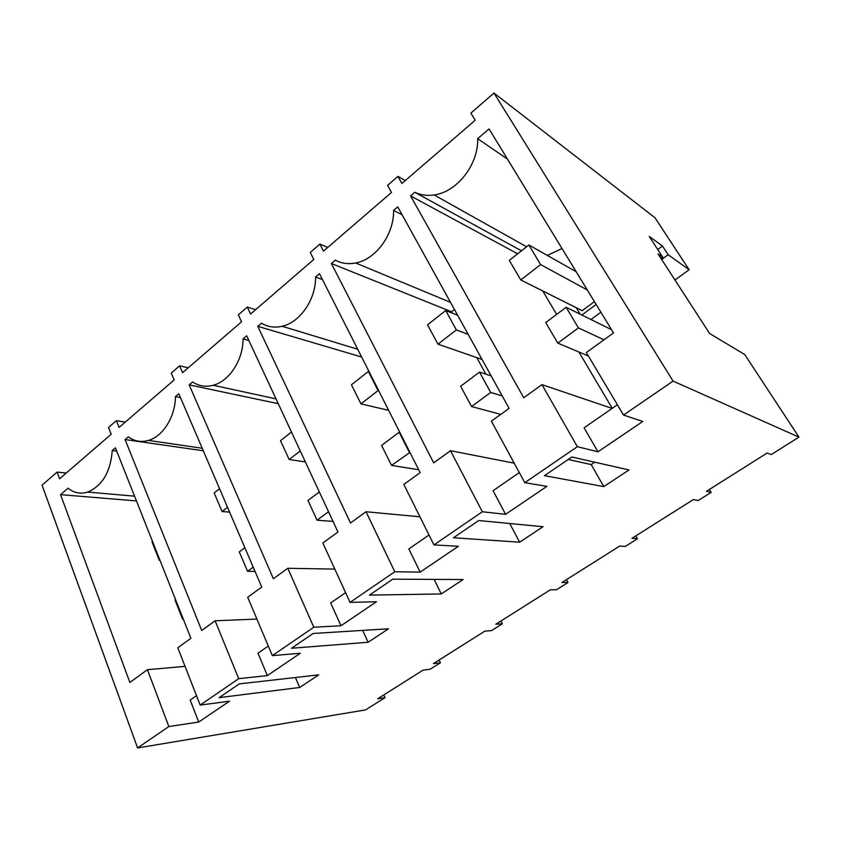 <?xml version="1.0" encoding="UTF-8"?>
<svg xmlns="http://www.w3.org/2000/svg" width="841" height="841" viewBox="0 0 841 841"><rect width="100%" height="100%" fill="white"/><g stroke="black" fill="none" stroke-linecap="round" stroke-linejoin="round"><path stroke-width="1.26" d="M657.746 249.535L662.466 246.024L649.231 236.416L662.708 257.178L658.061 253.919L709.615 333.509L744.748 354.534L798.95 437.131L673.084 381.099L493.982 93.057L655.023 217.787L689.115 269.74L668.132 254.718L661.667 259.491M662.466 246.024L668.132 254.718M689.115 269.74L674.966 280.021M493.982 93.057L470.876 113.114L475.197 120.231L401.882 183.485L397.919 176.4L387.564 185.398L391.475 192.463L323.47 251.123L319.874 244.111L310.255 252.458L313.798 259.47L250.555 314.029L247.296 307.081L238.329 314.86L241.556 321.798L182.581 372.668L179.606 365.803L171.238 373.068L174.182 379.922L119.065 427.459L116.352 420.689L108.51 427.48L111.201 434.25L59.574 478.781L57.093 472.095L42.05 485.141L137.598 747.943L168.852 726.529L147.438 669.699L185.062 666.366M673.084 381.099L623.517 415.055L586.335 352.547L613.51 332.92L489.052 128.925L477.635 138.681C478.666 164.479 456.852 192.169 434.093 194.944C427.112 195.964 420.689 195.08 414.813 192.284L410.576 195.911L523.733 397.793L541.951 384.621L577.347 446.676L524.805 482.681L491.386 421.162L509.089 408.369L397.73 206.865L393.556 210.429C394.219 234.334 375.79 259.48 355.648 262.981C348.258 264.41 341.488 263.464 335.317 260.142L331.386 263.496L433.683 462.865L450.492 450.713L514.208 463.17M450.492 450.713L482.345 511.759L433.945 544.926L403.827 484.437L420.174 472.621L319.464 273.672L315.585 276.983C315.943 299.333 300.069 322.387 282.124 326.266C274.587 328.001 267.69 326.97 261.435 323.196L257.777 326.329L350.487 522.986L366.035 511.749L394.776 571.754L350.056 602.398L322.839 542.96L337.977 532.017L246.676 335.801L243.06 338.881C243.196 359.916 229.288 381.236 213.183 385.262C205.667 387.217 198.812 386.114 192.6 381.951L189.172 384.873L273.367 578.703L287.801 568.285L313.798 627.228L272.347 655.623L247.696 597.257L261.761 587.092L178.818 393.714L175.443 396.584C175.401 416.505 163.038 436.363 148.5 440.411C141.109 442.524 134.381 441.325 128.295 436.836L125.099 439.559L201.703 630.498L215.128 620.795L238.697 678.676L200.169 705.073L177.798 647.77L190.896 638.308L115.406 447.832L112.252 450.524C110.592 471.833 102.423 485.688 87.737 492.069C80.557 494.266 74.008 492.984 68.1 488.211L60.552 494.645L129.871 682.429L147.438 669.699M168.852 726.529L198.707 722.051L229.498 701.205L200.169 705.073M798.95 437.131L771.292 454.539L767.129 453.026L706.451 491.312L711.202 492.353L698.24 500.511L693.362 499.575L632.001 538.293L637.436 538.787L625.231 546.461L619.691 546.061L561.935 582.508L567.959 582.519L556.448 589.762L550.329 589.835L495.854 624.211L502.392 623.78L491.522 630.624L484.9 631.118L433.43 663.602L440.421 662.782L430.14 669.257L423.076 670.13L377.672 698.787L385.031 697.652L365.572 709.899L137.598 747.943M577.347 446.676L597.962 451.796L642.755 421.478L623.517 415.055M482.345 511.759L505.578 514.324L546.892 486.361L524.805 482.681M394.776 571.754L420.174 572.143L458.398 546.261L433.945 544.926M313.798 627.228L340.973 625.746L376.453 601.736L350.056 602.398M238.697 678.676L267.343 675.586L300.353 653.247L272.347 655.623M603.796 486.603L544.463 475.67L571.859 456.989L629.005 469.961L603.796 486.603L591.202 464.568L594.745 462.182M299.68 687.465L318.781 674.85L239.254 683.901L219.091 697.662L299.68 687.465L295.422 677.51M519.633 542.193L453.478 537.756L478.729 520.526L543.065 526.718L519.633 542.193L509.741 523.512M368.116 642.261L388.521 628.795L313.167 633.473L291.491 648.264L368.116 642.261L362.681 630.403M441.273 593.956L463.107 579.533L392.768 579.176L369.399 595.113L441.273 593.956L434.103 579.386M660.994 258.45L662.708 257.178M397.919 176.4L405.309 180.521M477.635 138.681L507.47 159.107M521.473 250.828L414.813 192.284M547.291 255.391L562.03 248.537M410.576 195.911L517.688 253.814M612.248 408.337L578.902 352.011M556.637 314.397L542.739 290.944M541.951 384.621L612.122 408.432M597.962 451.796L584.106 427.785L617.399 404.773M711.202 492.353L709.426 489.441M576.19 271.738L528.884 244.983L509.32 260.395L520.779 279.958L582.193 310.676L594.408 301.614M590.971 319.527L600.894 312.232M568.201 459.48L591.202 464.568M576.274 307.711L580.185 314.219M581.846 315.039L596.153 304.453M116.352 420.689L125.256 422.119M57.093 472.095L66.229 473.041M112.252 450.524L116.71 451.102M60.552 494.645L136.452 500.931M198.707 722.051L190.182 700.059L196.5 695.686M385.031 697.652L383.79 694.929M440.421 662.782L439.097 660.027M319.874 244.111L327.759 247.422M393.556 210.429L402.103 214.781M331.386 263.496L451.522 311.769L452.279 313.146M454.434 309.477L451.522 311.769M476.794 357.635L485.919 374.192M505.578 514.324L493.068 490.713L519.307 472.579M637.436 538.787L635.785 535.906M247.296 307.081L255.59 309.688M315.585 276.983L322.45 279.58M257.777 326.329L361.651 357.005M366.035 511.749L419.943 516.795M420.174 572.143L408.842 548.931L429.005 534.992M567.959 582.519L566.424 579.68M179.606 365.803L188.247 367.78M243.06 338.881L248.852 340.479M189.172 384.873L278.266 403.691M287.801 568.285L334.802 569.105M340.973 625.746L330.692 602.934L345.588 592.642M502.392 623.78L500.963 620.984M175.443 396.584L180.479 397.572M125.099 439.559L203.28 450.755M215.128 620.795L256.904 619.06M267.343 675.586L257.987 653.184L268.3 646.056M520.779 279.958L540.595 264.589L587.312 289.977M528.884 244.983L540.595 264.589M457.651 315.291L445.709 310.518L427.543 324.826L437.961 344.169L456.348 329.903L468.206 334.371M437.961 344.169L482.061 359.454M445.709 310.518L456.348 329.903M369.052 371.627L368.379 371.438L351.454 384.768L360.947 403.869L378.072 390.592L378.734 390.771M360.947 403.869L388.647 410.345M368.379 371.438L378.072 390.592M291.459 432.043L280.495 440.673L289.157 459.522L300.248 450.934M289.157 459.522L305.357 461.909M219.554 488.684L214.161 492.942L222.077 511.528L227.533 507.302M222.077 511.528L229.604 512.127M152.526 541.499L152 541.909L159.254 560.232L159.79 559.822M159.254 560.232L159.969 560.253M603.985 339.806L578.429 327.916L557.783 343.107L545.735 322.555L566.119 307.301L578.429 327.916M588.406 356.016L557.783 343.107M611.502 329.63L566.119 307.301M502.203 395.901L490.692 392.453L471.559 406.529L460.626 386.25L479.517 372.111L490.692 392.453M500.752 414.392L471.559 406.529M491.144 375.895L479.517 372.111M409.966 452.447L391.528 465.399L381.583 445.404L399.149 432.253L409.304 452.321M418.723 469.751L391.528 465.399M399.811 432.39L399.149 432.253M328.537 511.738L317.046 520.19L307.985 500.479L319.349 491.974M333.057 521.431L317.046 520.19M253.204 567.149L247.559 571.312L239.286 551.896L244.868 547.712M255.033 571.407L247.559 571.312M183.128 618.703L182.571 619.113L175.002 600.001L175.548 599.591M183.275 619.081L182.571 619.113M526.603 246.781L434.093 194.944M134.56 496.158L87.737 492.069M450.503 302.35L355.648 262.981M357.719 349.236L282.124 326.266M276.016 398.865L213.183 385.262M202.208 448.242L148.5 440.411"/></g></svg>

